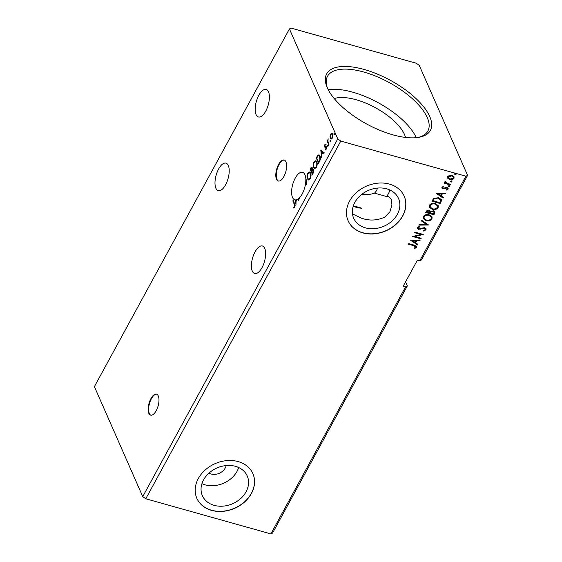 <?xml version="1.0" encoding="UTF-8"?>
<svg xmlns="http://www.w3.org/2000/svg" width="562" height="562" viewBox="0 0 562 562"><rect width="100%" height="100%" fill="white"/><g stroke="black" fill="none" stroke-linecap="round" stroke-linejoin="round"><path stroke-width="0.84" d="M156.215 410.682A10.889 4.728 -74.3 0 0 156.51 394.173A10.889 4.728 -74.3 0 0 150.918 398.634A10.889 4.728 -74.3 0 0 150.623 415.135A10.889 4.728 -74.3 0 0 156.215 410.682M156.742 394.257A10.889 4.728 -74.3 0 0 151.389 398.767A10.889 4.728 -74.3 0 0 150.862 415.192M283.866 176.552A10.889 4.728 -74.3 0 0 284.154 160.051A10.889 4.728 -74.3 0 0 278.562 164.504A10.889 4.728 -74.3 0 0 278.274 181.013A10.889 4.728 -74.3 0 0 283.866 176.552M284.393 160.128A10.889 4.728 -74.3 0 0 279.04 164.638A10.889 4.728 -74.3 0 0 278.513 181.062M225.58 184.814A14.289 6.203 -74.3 0 0 225.959 163.149A14.289 6.203 -74.3 0 0 218.625 169A14.289 6.203 -74.3 0 0 218.239 190.666A14.289 6.203 -74.3 0 0 225.58 184.814M255.05 251.853A14.289 6.203 105.7 0 1 262.391 246.001A14.289 6.203 105.7 0 1 262.004 267.667A14.289 6.203 105.7 0 1 254.67 273.518A14.289 6.203 105.7 0 1 255.05 251.853M306.894 184.526L305.545 183.711A14.289 6.203 -74.3 0 1 304.73 187.575L303.887 190.209A14.289 6.203 -74.3 0 1 302.194 193.96A14.289 6.203 -74.3 0 1 299.539 197.733L299.321 198.548L299.139 198.133A14.289 6.203 -74.3 0 1 297.923 199.117L298.689 199.714L298.338 200.346L297.249 199.496A14.289 6.203 -74.3 0 1 297.101 199.566L296.012 201.568L295.984 204.673L295.366 199.903A14.289 6.203 -74.3 0 1 294.853 199.812A14.289 6.203 -74.3 0 1 295.24 178.14A14.289 6.203 -74.3 0 1 302.581 172.295A14.289 6.203 -74.3 0 1 305.658 177.402L305.988 177.501M306.269 179.678L305.826 179.559A14.289 6.203 -74.3 0 1 305.651 182.889L306.318 183.409L305.826 179.559M306.016 183.844A14.289 6.203 -74.3 0 0 306.1 183.24M352.472 213.876L361.155 218.07C369.129 220.964 377.004 220.655 384.773 217.143L389.923 211.776L391.932 204.919L391.215 199.201L388.721 196.482L386.614 196.531L374.531 193.145C370.688 194.529 366.305 194.93 361.401 194.347M258.808 95.294A14.289 6.203 105.7 0 1 266.149 89.442A14.289 6.203 105.7 0 1 265.763 111.107A14.289 6.203 105.7 0 1 258.422 116.959A14.289 6.203 105.7 0 1 258.808 95.294M208.945 473.134A10.889 8.669 156.3 0 0 211.073 474.019A10.889 8.669 156.3 0 0 226.17 465.561M214.171 505.343A24.496 19.508 156.3 0 0 240.508 498.691A24.496 19.508 156.3 0 0 247.231 475.979A24.496 19.508 156.3 0 0 235.45 466.327A24.496 19.508 156.3 0 0 209.113 472.986A24.496 19.508 156.3 0 0 202.383 495.698A24.496 19.508 156.3 0 0 214.171 505.343M201.934 483.671A24.496 19.508 156.3 0 0 205.165 484.858A24.496 19.508 156.3 0 0 238.674 467.514M362.869 232.893A30.622 24.391 156.3 0 0 395.788 224.568A30.622 24.391 156.3 0 0 404.197 196.18A30.622 24.391 156.3 0 0 389.459 184.111A30.622 24.391 156.3 0 0 356.54 192.436A30.622 24.391 156.3 0 0 348.138 220.824A30.622 24.391 156.3 0 0 362.869 232.893M348.103 220.754A30.622 24.391 156.3 0 0 362.799 232.738A30.622 24.391 156.3 0 0 395.683 224.449A30.622 24.391 156.3 0 0 404.162 196.103M211.579 510.373A30.622 24.391 156.3 0 0 244.498 502.056A30.622 24.391 156.3 0 0 252.907 473.661A30.622 24.391 156.3 0 0 238.176 461.599A30.622 24.391 156.3 0 0 205.256 469.923A30.622 24.391 156.3 0 0 196.848 498.311A30.622 24.391 156.3 0 0 211.579 510.373M196.812 498.234A30.622 24.391 156.3 0 0 211.516 510.226A30.622 24.391 156.3 0 0 244.393 501.936A30.622 24.391 156.3 0 0 252.872 473.583M364.134 69.463A59.059 24.847 -151.4 0 1 423.355 106.422A59.059 24.847 -151.4 0 1 418.936 137.318A59.059 24.847 -151.4 0 1 392.887 134.838A59.059 24.847 -151.4 0 1 327.056 87.222A59.059 24.847 -151.4 0 1 364.134 69.463M417.84 137.493A57.155 24.047 28.6 0 0 427.865 131.03A57.155 24.047 28.6 0 0 363.776 72.034A57.155 24.047 28.6 0 0 327.498 76.313A57.155 24.047 28.6 0 0 327.498 88.241M416.238 137.683A57.155 24.047 28.6 0 0 352.781 92.196A57.155 24.047 28.6 0 0 328.208 89.688M405.504 137.43A43.548 18.321 28.6 0 0 356.09 99.727A43.548 18.321 28.6 0 0 334.235 98.575M374.531 193.145A10.889 8.669 156.3 0 0 377.46 188.073M386.614 196.531A24.496 19.508 156.3 0 0 389.965 190.033M365.462 227.863A24.496 19.508 156.3 0 0 391.798 221.203A24.496 19.508 156.3 0 0 398.521 198.491A24.496 19.508 156.3 0 0 386.733 188.839A24.496 19.508 156.3 0 0 360.404 195.499A24.496 19.508 156.3 0 0 353.674 218.211A24.496 19.508 156.3 0 0 365.462 227.863M407.324 285.925L405.623 286.768L270.884 533.9L272.584 533.057L407.324 285.925L405.553 281.899M405.623 286.768L403.263 286.1L417.447 260.087L419.807 260.754L421.507 259.911L467.605 175.358L465.905 176.208L340.797 141.076L337.769 138.912L289.416 28.943L291.116 28.1L416.224 63.225L419.252 65.396L467.605 175.358M307.456 178.906C306.768 177.444 306.887 175.555 307.8 173.229L309.627 171.958L310.624 173.047C311.306 174.515 311.186 176.412 310.259 178.73L308.44 179.973L307.456 178.906L307.927 179.039L307.569 177.704M313.61 167.624C312.922 166.162 313.034 164.273 313.947 161.947L315.781 160.676L316.778 161.765C317.46 163.233 317.34 165.123 316.413 167.448L314.594 168.684L313.61 167.624L314.081 167.757L313.715 166.422M320.551 150.082L324.253 152.822L323.902 153.461L322.736 152.548L321.576 154.683L321.548 157.789L320.832 150.159M327.885 146.232L327.604 145.207L328.067 145.158L327.99 146.085L327.534 146.134L327.99 146.085M328.004 146.261L328.082 145.34L327.604 145.207L328.067 145.158M330.323 141.757L330.049 140.732L330.505 140.683L330.435 141.61L329.971 141.659L330.435 141.61M330.449 141.786L330.519 140.865L330.049 140.732L330.505 140.683M334.306 134.459L334.025 133.433L334.481 133.391L334.411 134.311L333.954 134.36L334.411 134.311M334.425 134.494L334.495 133.566L334.025 133.433L334.481 133.391M270.884 533.9L145.776 498.775L142.748 496.604L94.395 386.642L289.416 28.943M142.748 496.604L337.769 138.912M332.093 133.285L332.634 133.981L332.339 138.104L331.018 139.025L330.301 138.266L330.013 136.327L330.589 134.114L331.91 133.208M328.707 144.652L327.014 140.802L327.33 140.219L327.576 140.788L328.152 138.821L327.92 141.364L329.023 144.069L328.707 144.652M324.773 144.778L325.63 144.202L325.005 145.214L325.152 146.506L326.29 146.12L326.655 146.527L326.473 148.874L325.588 149.548L326.346 147.132L324.977 147.307L324.618 146.9L324.773 144.778L326.101 144.336M324.927 146.296L325.609 146.633M326.817 147.265L326.108 146.9M319.539 161.47L318.577 163.233L316.258 157.964L317.952 155.196L318.963 154.838L319.989 155.997C320.705 157.43 320.558 159.257 319.539 161.47M312.423 174.515L310.105 169.246L310.688 168.171C311.341 167.055 311.847 166.907 312.219 167.729L312.324 169.562L313.083 169.197L313.568 169.717L313.252 172.998L312.423 174.515M311.741 167.216L312.219 167.729M294.355 204.463L292.816 200.957L293.132 200.374L294.699 203.936L294.755 207.167L293.708 207.996L293.687 207.294L294.516 206.633L294.355 204.463L294.832 204.596L292.816 200.957M305.658 177.402L306.908 184.631L305.545 183.711M306.768 183.535L306.318 183.409M299.497 198.231L299.139 198.133M298.429 200.184L297.249 199.496M296.034 201.526L295.935 200.789M295.809 200.023L295.366 199.903M296.905 199.932L296.441 199.798L295.907 200.782L296.371 200.908M296.441 199.798A14.289 6.203 -74.3 0 1 295.795 199.903L295.907 200.782M419.807 260.754L465.905 176.208M145.776 498.775L340.797 141.076M453.998 176.735L453.836 178.049C452.691 179.39 451.265 179.812 449.565 179.313L447.865 178.449L447.724 176.594L449.572 175.302L452.031 175.337L454.068 176.882L453.97 178.351C452.824 179.692 451.398 180.114 449.691 179.615L447.64 178.063M445.792 181.386L446.523 183.107L450.576 184.35L450.26 184.933L444.219 183.24L444.535 182.657L445.427 182.903L444.985 181.61L445.434 181.224L445.926 181.681L445.631 182.221M444.971 182.306L444.985 181.61M447.324 188.972L446.741 187.989L443.917 188.888L441.858 188.045L441.908 187.251L443.383 186.366L443.713 186.858L442.673 187.427L443.172 188.221L447.029 187.392L448.16 188.256L448.104 189.113L446.628 190.082L446.249 189.591L447.324 188.972L447.268 188.319M443.58 186.556L442.54 187.125L443.172 188.221M441.086 201.751L440.13 203.514L431.869 201.196L433.773 198.323L438.648 197.712L441.395 199.636L441.086 201.751L440.13 203.514M433.976 214.796L425.715 212.478L426.298 211.403C426.994 210.272 427.991 209.879 429.298 210.23L430.668 211.438L433.435 210.834L434.925 211.958L433.976 214.796L425.841 212.253M428.406 225.011L418.816 225.123L419.168 224.491L426.439 224.407L421.177 220.796L421.521 220.163L428.321 224.821M421.191 238.239L420.875 238.829L412.613 236.504L420.847 234.445L414.679 232.71L415.002 232.127L423.263 234.445L415.044 236.518L421.191 238.239M415.606 247.14L413.92 245.735L408.426 244.189L408.743 243.606L414.32 245.173L416.547 246.388L416.456 247.371L414.721 248.537L414.25 248.067L415.606 247.14L415.543 246.465M410.597 240.206L420.236 239.995L419.891 240.627L416.821 240.662L415.655 242.798L417.882 244.315L417.531 244.955L410.597 240.206M425.996 229.886L423.256 231.08L423.102 230.49L425.125 229.689L425.174 228.903L424.303 228.235L418.521 229.303L417.285 228.397L417.327 227.406L419.526 226.331L419.786 226.929L418.177 227.652L418.135 228.207L418.044 227.35L418.802 228.713L424.633 227.652L426.059 228.769L425.996 229.886L423.13 230.778M426.059 220.655L423.165 218.506L423.256 216.539C424.858 214.677 426.839 214.101 429.206 214.803L432.073 216.967L431.967 218.934C430.366 220.768 428.399 221.344 426.059 220.655L423.109 218.358M432.213 209.366L429.319 207.223L429.403 205.256C431.012 203.395 432.993 202.812 435.353 203.521L438.227 205.685L438.114 207.652C436.519 209.486 434.552 210.055 432.213 209.366L429.263 207.076M436.161 193.314L445.799 193.103L445.455 193.742L442.385 193.778L441.219 195.906L443.446 197.431L443.095 198.07L436.161 193.314M449.066 185.348L449.488 186.022L448.666 186.619L448.244 185.938L449.2 185.65L449.621 186.324L448.666 186.619L448.244 185.938M449.2 185.65L449.488 186.022M451.504 180.873L451.925 181.554L451.103 182.144L450.682 181.463L451.637 181.175L452.059 181.849L451.103 182.144L450.682 181.463M451.637 181.175L451.925 181.554M455.48 173.574L455.908 174.255L455.087 174.852L454.658 174.171L455.613 173.876L456.035 174.557L455.087 174.852L454.658 174.171M455.613 173.876L455.908 174.255M415.473 246.837L413.787 245.432L408.546 243.964M416.463 246.233L416.456 247.371M416.33 247.069L414.721 248.537M419.94 239.995L419.891 240.627M419.758 240.325L416.821 240.662M416.688 240.36L415.655 242.798M417.664 244.168L417.531 244.955M417.404 244.653L410.759 240.1M415.838 240.677L412.487 240.417L414.946 242.306L415.838 240.677L412.613 240.712M420.938 238.169L420.875 238.829M420.741 238.527L412.915 236.328M414.805 232.485L420.847 234.445M422.842 234.333L415.044 236.518M425.09 228.748L424.303 228.235M424.169 227.933L423.39 228.2M423.256 227.898L419.94 229.359M419.807 229.057L418.521 229.303M418.388 229.001L417.229 228.235M419.526 226.331L419.786 226.929M419.652 226.634L418.044 227.35L418.669 228.411M425.982 228.622L425.863 229.584M428.167 224.716L418.985 224.821M421.261 220.648L426.439 224.407M432.002 216.82L431.967 218.934M431.834 218.632C430.232 220.466 428.265 221.042 425.933 220.353M431.11 216.925L428.75 215.084C426.881 214.529 425.286 214.986 423.98 216.454L424.001 218.204M428.883 215.387C427.008 214.832 425.42 215.288 424.113 216.756L424.057 218.344L426.375 220.065C428.244 220.627 429.818 220.171 431.103 218.716L431.18 217.072L428.75 215.084M434.848 211.811L434.805 213.279M434.672 212.984L433.843 214.494M433.962 211.979L432.986 211.115L431.005 211.614L430.239 212.815L433.45 213.974L434.047 212.127L433.112 211.417L431.138 211.916L430.373 213.117M429.825 211.347L428.862 210.518L426.748 211.832L429.53 212.879L429.909 211.495L428.996 210.82L426.881 212.134M438.156 205.537L438.114 207.652M437.988 207.35C436.386 209.183 434.419 209.752 432.08 209.071M437.264 205.636L434.904 203.802C433.028 203.247 431.44 203.697 430.134 205.165L430.155 206.921M435.037 204.104C433.162 203.549 431.574 203.999 430.267 205.467L430.211 207.062L432.529 208.783C434.391 209.338 435.972 208.888 437.257 207.434L437.334 205.783L434.904 203.802M439.997 203.212L431.988 200.964M441.325 199.489L440.959 201.449M440.446 200.142L438.191 198L434.257 198.548L432.902 200.55L439.596 202.692L440.58 200.444L440.383 199.629M434.257 198.548L433.028 200.852M438.191 198L434.384 198.85M440.58 200.444L438.325 198.295M445.504 193.11L445.455 193.742M445.322 193.44L442.385 193.778M442.252 193.476L441.219 195.906M443.228 197.283L443.095 198.07M442.968 197.768L436.323 193.216M441.402 193.792L438.044 193.525L440.51 195.421L441.402 193.792L438.177 193.827M442.54 187.125L443.046 187.919L442.54 187.125M448.076 188.101L448.104 189.113M447.97 188.811L446.628 190.082M447.19 188.67L446.741 187.989M446.607 187.687L446.088 187.961M445.954 187.659L445.125 188.41M444.999 188.108L443.917 188.888M443.783 188.586L442.884 188.811M442.758 188.509L441.802 187.891M448.532 186.317L448.111 185.636M450.317 184.28L450.26 184.933M450.127 184.631L444.345 183.008M444.921 182.165L445.427 182.903M445.54 181.617L445.54 182.074M450.977 181.842L450.548 181.161M453.204 176.918L451.581 175.618L448.328 176.503L448.357 177.676M451.715 175.92L448.462 176.805L448.413 177.831L450.014 179.032L453.225 178.14L453.281 177.065L451.581 175.618M454.953 174.55L454.532 173.869M334.495 133.566L334.952 133.517M330.386 136.433L330.013 136.327M331.032 134.241L330.589 134.114M331.06 134.248L332.198 133.313M331.264 139.053L330.301 138.266M330.772 138.4L330.505 137.367M332.894 134.992L331.763 133.967L330.793 134.592L330.625 137.683L331.201 138.287L332.135 137.634L332.318 134.571L331.763 133.967M331.201 138.287L332.283 138.21M332.788 134.704L332.318 134.571M332.521 137.739L332.135 137.634M330.519 140.865L330.976 140.816M328.932 144.237L327.014 140.802M327.484 140.936L327.843 140.858M328.082 145.34L328.538 145.291M326.761 146.253L325.152 146.506M326.072 149.38L325.616 148.86M326.086 148.993L326.698 148.593M326.613 148.572L326.227 148.466M325.447 147.441L324.618 146.9M325.089 147.033L324.934 146.317M323.993 153.293L321.141 151.304L321.471 153.89L322.363 152.26L321.141 151.304M321.597 154.641L321.499 153.897M321.169 151.311L321.035 150.321M322.834 152.393L322.363 152.26M321.935 154.023L321.471 153.89M318.802 162.811L316.729 158.091L316.258 157.964M316.729 158.091L318.654 162.109L318.998 161.484L319.792 159.784L319.673 156.58L318.872 155.667L318.001 156.004L316.813 157.915M316.884 156.812L317.354 156.946L318.422 155.33L317.952 155.196M318.422 155.33L319.202 154.943M320.375 157.402L318.872 155.667M319.118 162.242L318.654 162.109M320.143 156.707L319.673 156.58M320.207 159.903L319.792 159.784M314.355 162.207L313.947 161.947M314.425 162.081L316.013 160.774M314.832 168.719L314.081 167.757M317.144 163.113L315.654 161.47L314.2 162.46C313.47 164.343 313.371 165.867 313.926 167.04L314.713 167.898L316.16 166.921C316.919 165.052 317.017 163.521 316.462 162.348L315.654 161.47M314.713 167.898L316.469 167.335M316.933 162.481L316.462 162.348M316.61 167.047L316.16 166.921M312.655 174.101L310.575 169.38L310.105 169.246M311.13 168.361L311.966 167.35M313.315 169.331L312.324 169.562M313.772 170.567L312.809 170.405M312.374 168.46L311.629 168.01L311.903 168.326L310.66 169.204L311.404 170.89L311.903 168.326L312.402 168.523M312.072 170.658L312.479 169.605M312.036 170.729L311.566 170.595M311.868 171.024L311.404 170.89M311.805 171.136L312.5 173.391L313.252 170.3L312.339 170.272L311.805 171.136M313.722 170.427L312.339 170.272M313.329 172.857L312.865 172.724M312.964 173.525L312.5 173.391M308.201 173.489L307.8 173.229M308.271 173.363L309.859 172.056M308.686 180.009L307.927 179.039M310.99 174.396L309.5 172.752L308.053 173.749C307.316 175.625 307.224 177.149 307.772 178.323L308.559 179.187L310.013 178.21C310.765 176.335 310.863 174.81 310.308 173.63L309.5 172.752M308.559 179.187L310.315 178.618M310.779 173.763L310.308 173.63M310.456 178.33L310.013 178.21M297.72 199.629A14.289 6.203 -74.3 0 0 298.225 199.355M294.172 207.821L293.687 207.294M294.158 207.427L294.741 207.076L294.27 206.942M294.945 206.753L294.516 206.633M295.148 205.46L294.832 204.596M353.224 206.184A24.496 19.508 156.3 0 0 361.991 208.242L353.343 205.811M361.991 208.242L353.175 206.352M326.122 146.45L325.651 146.324M319.462 161.61L318.998 161.484M311.165 168.305L310.688 168.171M312.929 169.963L313.399 170.089"/></g></svg>

